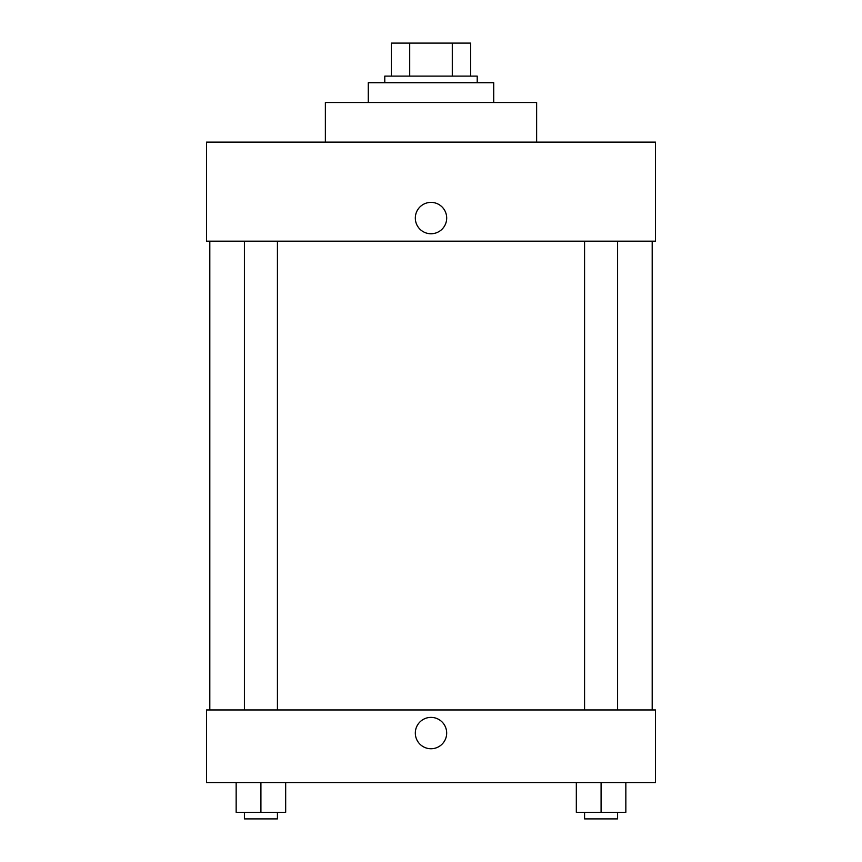<?xml version="1.0" encoding="UTF-8"?>
<svg xmlns="http://www.w3.org/2000/svg" width="862" height="862" viewBox="0 0 862 862"><rect width="100%" height="100%" fill="white"/><g stroke="black" fill="none" stroke-linecap="round" stroke-linejoin="round"><path stroke-width="1.29" d="M409.709 76.115L409.709 43.1L391.38 43.1L391.38 76.115L391.38 43.1M409.709 43.1L470.62 43.1L470.62 76.115M452.291 76.115L452.291 43.1M384.786 82.72L384.786 76.115L477.214 76.115L477.214 82.72M493.721 102.524L493.721 82.72L368.279 82.72L368.279 102.524M536.638 142.133L536.638 102.524L325.362 102.524L325.362 142.133M655.486 142.133L206.514 142.133L655.486 142.133L655.486 241.177L206.514 241.177L206.514 142.133M415.322 218.064A15.678 15.678 0 0 1 438.844 204.488A15.678 15.678 0 0 1 438.844 231.652A15.678 15.678 0 0 1 415.322 218.064M584.576 241.177L584.576 709.954M244.409 709.954L244.409 241.177M206.514 709.954L655.486 709.954L655.486 782.588L206.514 782.588L206.514 709.954M431 748.744A15.678 15.678 0 0 1 417.423 725.222A15.678 15.678 0 0 1 444.577 725.222A15.678 15.678 0 0 1 431 748.744M576.322 782.588L576.322 812.295L625.844 812.295L625.844 782.588L625.844 812.295M601.083 812.295L601.083 782.588M617.591 812.295L617.591 818.9L584.576 818.9L584.576 812.295M236.156 782.588L236.156 812.295L285.678 812.295L285.678 782.588L285.678 812.295M260.917 812.295L260.917 782.588M277.424 812.295L277.424 818.9L244.409 818.9L244.409 812.295M652.189 709.954L652.189 241.177M209.811 709.954L209.811 241.177M617.591 241.177L617.591 709.954M277.424 709.954L277.424 241.177"/></g></svg>
